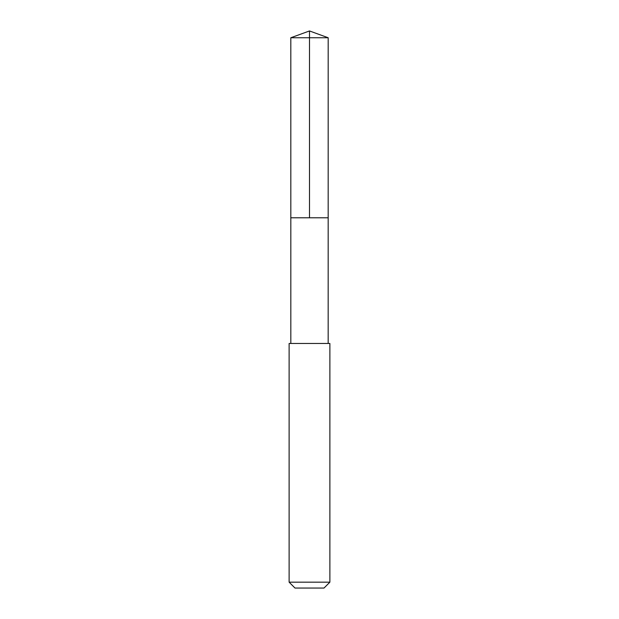 <?xml version="1.0" encoding="UTF-8"?>
<svg xmlns="http://www.w3.org/2000/svg" width="619" height="619" viewBox="0 0 619 619"><rect width="100%" height="100%" fill="white"/><g stroke="black" fill="none" stroke-linecap="round" stroke-linejoin="round"><path stroke-width="0.93" d="M290.822 343.468L328.171 343.468L328.186 37.751L290.814 37.751L290.822 217.78L328.171 217.78L290.822 217.78L290.822 343.468L289.119 343.468L289.119 582.169L329.881 582.169L329.881 343.468L289.119 343.468M328.186 37.751L309.5 30.95L290.814 37.751M329.881 582.169L324 588.05L295 588.05L289.119 582.169M309.5 217.78L309.5 30.95M328.178 343.468L329.881 343.468"/></g></svg>
